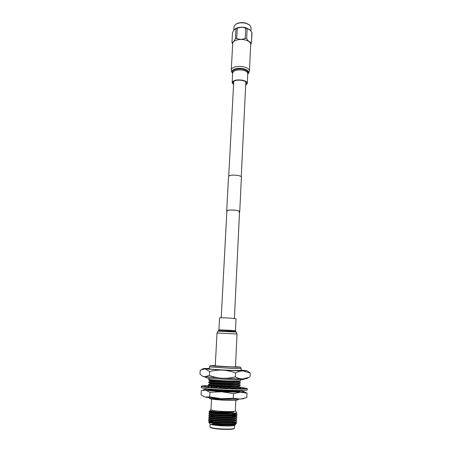 <?xml version="1.0" encoding="UTF-8"?>
<svg xmlns="http://www.w3.org/2000/svg" width="452" height="452" viewBox="0 0 452 452"><rect width="100%" height="100%" fill="white"/><g stroke="black" fill="none" stroke-linecap="round" stroke-linejoin="round"><path stroke-width="0.68" d="M221.22 317.807L226.87 211.135L227.401 210.615C229.769 209.349 239.972 210.333 239.549 211.779L238.967 212.327M226.847 211.474L226.684 211.129L227.237 210.587C229.667 209.287 240.165 210.299 239.729 211.79L239.532 212.118M226.684 211.129L228.52 176.562L229.068 175.896C231.492 174.263 241.848 175.382 241.402 177.218L239.729 211.79M238.848 390.81L240.001 391.319C239.334 391.664 235.984 391.76 229.949 391.613L214.463 390.697L208.242 389.573M240.068 391.24L240.057 391.494C240.944 392.765 207.18 391.053 208.202 389.878L208.214 389.624M202.993 390.014L204.27 389.613M204.485 396.845L201.067 394.924L201.321 390.517L205.637 390.212L209.96 392.291L221.774 391.771L240.413 392.212L247.001 393.15L243.973 391.601M208.389 389.172L204.835 389.426C203.801 389.624 204.067 389.89 205.637 390.212L221.774 391.771L233.52 393.652L240.413 392.212C243.786 392.076 244.798 391.799 243.447 391.387L239.967 390.771M239.39 390.703L239.012 390.658M243.651 398.607L240.102 399.105L246.815 397.596L247.001 393.15M204.581 396.884L204.05 396.686M221.418 398.749C213.717 398.274 208.327 397.709 205.248 397.054L209.705 396.856L221.418 398.749L233.3 398.24L240.102 399.105C235.435 399.302 229.204 399.189 221.418 398.749M209.96 392.291L209.705 396.856M233.52 393.652L233.3 398.24M242.905 387.963L244.487 388.517L239.43 388.901L237.249 387.545L237.04 388.867M239.102 390.477L239.583 390.85L241.504 390.466M236.289 388.861L237.063 388.867M239.43 388.901L228.26 388.686L228.599 387.409L228.124 388.652M240.153 388.663L240.758 387.211L240.65 388.726M240.752 388.471L241.583 388.782M244.487 388.517L240.758 387.211M243.933 388.251L243.317 388.104M239.317 388.183L240.221 388.494M240.684 387.381L239.95 387.155M208.044 385.951L209.671 385.816M206.762 388.697L208.152 389.138L208.174 388.856M208.112 386.59L207.993 385.454L204.264 386.211L206.44 386.963M212.355 389.251L213.457 389.923L213.626 389.353M212.434 387.663L210.333 386.098L206.281 386.997L215.519 387.923M221.491 389.89L223.068 390.641L223.983 390.025M221.299 388.319L218.226 386.856L215.451 387.952L228.271 388.658M241.357 387.421L247.278 388.567L247.221 389.89C248.707 391.336 210.575 389.844 202.841 388.127L201.236 387.562L201.315 386.24C201.422 385.935 203.236 385.759 206.756 385.703M247.278 388.567C248.764 389.963 210.649 388.454 202.914 386.788L201.315 386.24M208.016 385.692L209.677 385.692M231.729 390.347L233.136 390.997L235.622 390.443M232.622 388.799L228.599 387.409M231.65 370.38L241.006 370.459L241.097 368.504L231.746 368.38L209.491 366.905L209.378 368.86C208.892 369.126 221.633 370.002 231.65 370.38M234.164 370.663L243.074 370.911C240.617 370.922 238.097 371.584 235.509 372.906C231.243 371.329 226.955 370.403 222.65 370.126L234.164 370.663M209.395 379.51L208.813 380.155C209.304 380.409 221.587 381.115 231.125 381.155L234.808 381.138M208.767 379.838L223.277 380.714M209.655 398.472L209.711 398.54C210.265 399.235 221.022 400.252 229.396 400.376C234.192 400.444 236.955 400.302 237.679 399.958L237.746 399.896M237.379 399.189L222.034 399.297L214.779 398.839L209.01 397.675M240.577 379.799L240.526 380.929L231.136 381.053C221.073 380.759 208.293 379.736 208.79 379.29L208.852 378.188M208.632 382.183L208.688 382.511C209.242 382.804 221.497 383.533 231.012 383.556L240.198 383.104L240.441 382.686C239.922 383.087 236.786 383.279 231.023 383.262C220.955 383.239 208.14 382.437 208.632 382.183L209.914 381.516M208.502 384.539L208.564 384.872C209.18 385.206 221.412 385.957 230.893 385.963L240.074 385.477L240.334 385.042C239.814 385.466 236.673 385.675 230.91 385.669C220.825 385.663 208.005 384.833 208.502 384.539L209.779 383.867C208.892 384.375 239.961 385.528 239.148 384.183L239.17 383.652M214.711 387.861L215.553 387.912M221 388.172L228.237 388.358M230.667 388.375L237.097 388.223M212.056 387.381L216.203 387.652M220.327 387.856L228.35 388.065M230.034 388.076L237.159 387.929M208.852 388.923L208.236 389.251L208.321 389.613C209.061 390.025 221.231 390.816 230.661 390.788L232.656 390.777M208.236 389.251L213.406 389.895M213.463 389.901L222.469 390.353M223.446 390.387L232.04 390.488M234.136 428.586L234.046 428.671C232.938 429.988 215.045 429.355 211.203 427.858L210.344 427.383M210.169 423.999L210.01 426.914L210.92 427.513C214.858 429.044 233.255 429.699 234.379 428.355L234.656 425.242M233.724 424.496L234.091 424.626M234.684 425.208L234.594 425.292C233.52 426.592 214.994 425.931 211.027 424.439L210.14 423.965M210.864 421.592L209.01 421.919L208.767 422.377L214.932 423.631L223.118 424.185L233.079 424.157L222.017 424.654L211.869 424.078L219.762 425.055L230.011 425.202C233.215 425.021 235.074 424.733 235.599 424.343L235.599 423.829M235.238 423.603L234.644 423.366M210.954 409.608L211.802 410.19C216.355 411.591 237.402 412.156 235.322 410.84M235.368 410.896L236.729 412.461L236.452 412.981L230.938 413.591L222.881 413.535L212.881 412.625C218.683 413.094 229.819 413.151 233.87 412.258L217.129 411.958L210.056 410.902L209.92 410.585L210.909 409.659M235.814 400.28L235.317 410.953C235.989 412.145 216.129 411.512 211.864 410.19L210.948 409.721L211.536 399.048M233.684 424.507L234.051 424.631M233.87 412.258C227.503 413.162 209.434 411.975 210.123 411.111L208.971 411.727L212.881 412.625M208.971 411.727L210.005 412.393C212.48 412.925 216.774 413.309 222.881 413.535M235.887 413.145L235.961 413.314C236.667 415.19 209.287 414.145 210.027 412.874L208.875 413.49L209.92 413.953C214.824 415.315 237.871 415.733 237.04 414.043L235.52 413.218M208.875 413.49L209.909 414.173C214.18 415.343 233.916 415.981 236.577 414.642L237.04 414.043M235.808 413.523L235.006 413.297M235.774 414.868L235.876 415.077C236.582 417.004 209.186 415.959 209.926 414.637L208.779 415.258L209.818 415.733C214.723 417.134 237.786 417.535 236.961 415.812L235.701 415.043M208.779 415.258L209.807 415.953C214.073 417.151 233.757 417.789 236.481 416.422L236.961 415.812M236.921 415.919L234.854 415.026M210.525 416.106L208.677 417.026L209.722 417.518C214.627 418.953 237.701 419.343 236.876 417.58L235.871 416.744M208.677 417.026L209.711 417.738C213.965 418.964 233.599 419.603 236.379 418.207L236.876 417.58M209.739 418.106L208.581 418.795L209.626 419.298C214.53 420.778 237.622 421.157 236.797 419.349L235.724 418.456M235.639 418.58L235.351 418.484M208.581 418.795L209.609 419.518C213.858 420.778 233.441 421.417 236.283 419.993L236.797 419.349M209.638 419.874L208.485 420.563L209.525 421.089C214.434 422.609 237.537 422.97 236.718 421.117L235.735 420.281M208.485 420.563L209.513 421.309C213.751 422.597 233.283 423.236 236.181 421.784L236.718 421.117M211.434 411.269L210.457 411.337M212.48 411.45L209.044 411.84M234.848 414.806L232.69 414.365M213.265 412.953L210.31 413.088M234.243 414.885L232.69 414.58M211.666 413.213L210.875 413.258M234.865 416.58L232.695 416.117M210.655 414.795L210.169 414.846M234.289 416.654L232.695 416.337M213.061 414.908L210.683 415.009M212.711 416.433L210.033 416.597M235.419 418.727L234.882 418.569M212.881 416.648L210.496 416.767M211.909 419.942L209.773 420.111M212.513 420.134L210.163 420.281M246.651 378.64L242.713 378.923L222.226 378.251L202.942 376.426M223.118 424.185C231.356 424.321 235.865 423.891 236.633 422.891L235.554 422.117M233.079 424.157L236.08 423.575L236.633 422.891M236.605 422.999L235.481 422.315M211.869 424.078C217.429 425.123 232.492 425.4 234.961 424.168L235.3 423.987M235.43 423.558L234.074 422.857M212.429 420.953L210.084 421.219M209.694 421.354L209.801 421.75C211.734 423.01 232.051 423.874 235.063 422.377L235.39 422.202M234.091 421.078L232.707 420.727M209.688 419.835L209.886 419.964C211.768 421.191 232.198 422.061 235.159 420.586L235.481 420.416M233.65 419.179L232.701 418.959M209.779 418.055L209.971 418.185C211.807 419.377 232.351 420.247 235.26 418.801L235.712 418.608C236.413 420.631 208.988 419.586 209.734 418.173L209.739 418.027M212.977 415.704L210.592 415.891M209.875 416.281L210.061 416.405C211.841 417.563 232.497 418.439 235.356 417.015L235.667 416.857M234.119 415.761L232.695 415.433M209.965 414.507L210.146 414.625C211.875 415.755 232.65 416.631 235.458 415.235L235.887 414.84M235.769 414.648L232.69 413.67M213.338 412.218L210.982 412.36M210.366 412.473L210.231 412.851C211.915 413.942 232.803 414.823 235.554 413.456L235.961 413.314M210.123 411.111L210.321 411.077C212.593 411.783 217.904 412.213 226.26 412.371M219.762 425.055C229.045 425.411 234.283 425.038 235.469 423.925L235.469 423.897M210.027 421.428L209.536 421.716C208.784 423.225 236.249 424.27 235.548 422.151M233.656 421.157L232.707 420.925M210.186 419.654L209.7 419.84M209.643 419.806L209.638 419.942C208.886 421.405 236.334 422.45 235.633 420.383L235.633 420.383M233.119 419.253L232.701 419.157M210.078 416.213L209.83 416.405C209.084 417.772 236.498 418.818 235.797 416.84L235.797 416.784M235.486 416.473L232.695 415.631M235.481 414.67L232.69 413.874M213.321 412.416L211.779 412.484M210.903 412.569L210.248 412.704M224.186 391.387C231.808 391.556 236.594 391.392 238.554 390.895L238.792 390.771M234.277 390.743L238.543 390.477M238.289 388.127L239.944 387.85L240.227 387.398L237.797 387.884M209.536 386.274L209.756 385.669C210.446 386.223 236.667 387.217 238.809 386.144L239.023 386.031M209.779 383.861L209.875 383.307C210.479 383.799 236.876 384.799 238.933 383.776L239.136 383.669M239.283 381.296L239.255 381.833C240.068 383.104 209.027 381.957 209.909 381.505L209.999 380.951C210.513 381.381 237.091 382.386 239.057 381.415L239.249 381.307M238.193 391.59L238.825 391.257L238.848 390.743M210.773 386.426L218.039 386.929M218.418 386.946C227.661 387.404 239.453 387.324 239.04 386.539L239.063 386.008M238.831 391.166L239.272 391.494M239.046 386.466L240.227 387.398M239.153 384.115L240.334 385.042M239.261 381.77L240.441 382.686M214.779 398.839C221.412 399.308 227.802 399.427 233.938 399.195M209.4 368.465L203.513 368.51L204.942 368.866L200.677 370.007L200.191 370.312L199.97 374.115L202.389 376.053L204.485 376.815L209.412 375.454C213.632 377.036 217.904 377.968 222.226 378.251C226.565 378.448 230.927 377.985 235.322 376.878C237.792 378.217 240.261 378.9 242.713 378.923L249.205 377.284M246.99 370.781L250.216 373.013L243.074 370.911L246.882 370.708L241.029 370.069M204.942 368.866L222.65 370.126C218.327 369.939 213.988 370.397 209.632 371.504L204.942 368.866M209.632 371.504L209.412 375.454M235.509 372.906L235.322 376.878M250.216 373.013L250.052 376.855M250.894 30.872L251.046 27.583L249.843 25.199L246.187 23.363C241.888 22.368 238.323 22.736 235.481 24.47L234.046 26.719L233.859 30.154M249.877 29.787L245.973 27.747C241.424 26.724 237.758 27.154 234.972 29.041L234.904 29.097M249.487 24.905L245.995 23.137C241.956 22.193 238.599 22.543 235.927 24.176L235.865 24.216M246.651 38.652C248.204 41.285 249.809 42.488 251.459 42.262L252.03 33.115L251.922 32.346L250.193 30.081L247.137 28.64L246.651 38.652L245.244 38.273L245.741 28.25C242.984 27.024 240.153 27.041 237.243 28.306L234.656 29.284L232.497 32.454L231.961 42.341L233.339 41.895M237.243 28.306L236.712 38.313C239.487 39.725 242.328 39.708 245.244 38.273M236.712 38.313L235.452 38.702L235.984 28.713M233.808 41.431L235.452 38.702M231.961 42.341L232.678 43.946M247.137 28.64L245.741 28.25M251.459 42.262L251.922 32.346M251.566 43.013L250.679 44.601M233.588 84.225L232.723 82.693C233.831 80.377 237.147 79.642 242.673 80.496C245.295 81.185 246.634 82.157 246.702 83.405L245.69 84.84M245.549 40.036C248.905 41.036 250.623 42.448 250.69 44.279L249.436 70.902C249.357 69.212 247.617 67.896 244.221 66.964C238.571 65.438 231.17 67.207 231.266 69.981L232.707 43.369C232.622 40.364 239.961 38.414 245.549 40.036M233.565 84.654L232.153 82.659C233.351 80.157 236.938 79.36 242.922 80.281C245.752 81.032 247.199 82.078 247.272 83.428L245.668 85.27M229.452 366.809L215.254 365.888L217.033 332.971L237.023 333.983L235.469 366.911L229.452 366.809M218.926 329.785L235.458 330.621L236.023 318.818L231.147 318.168C224.593 317.75 220.729 317.694 219.559 317.988L218.926 329.785L218.491 330.683M215.265 365.662C210.92 365.544 209.801 365.6 211.915 365.843C218.61 366.578 247.295 367.747 238.56 366.939L235.481 366.685M231.266 69.981C231.588 71.885 232.051 72.964 232.661 73.224C229.283 70.196 237.159 67.009 243.82 68.828C248.284 70.213 249.583 71.93 247.724 73.981C248.357 73.795 248.928 72.766 249.436 70.902M232.667 73.06C230.543 70.286 237.769 67.794 243.611 69.382C247.442 70.518 248.815 71.998 247.73 73.829M232.153 82.659L232.684 72.795C233.876 70.201 237.453 69.376 243.413 70.314C246.233 71.083 247.673 72.167 247.741 73.557L247.272 83.428M217.977 331.113L218.469 330.706L230.678 331.056L235.825 331.582L236.272 332.039L217.954 331.13L217.033 332.971M245.831 81.874L241.244 176.788M239.549 211.779L234.39 318.474M233.746 81.264L228.718 176.156M242.95 398.828L244.04 398.483M237.741 387.85L241.854 388.782M212.999 389.647L212.044 389.223M204.971 376.883C206.016 377.77 205.468 377.838 211.508 378.471L232.26 379.686L243.012 379.64L244.583 378.889M241.097 368.504C240.916 367.487 240.464 367.013 239.735 367.08M237.679 399.958L238.52 399.161M213.406 411.574L213.293 412.659M213.084 414.676L212.92 416.236M212.898 416.456L212.819 417.196M212.338 421.818L212.186 423.275M234.046 428.671L234.379 428.355M234.594 425.292L235.599 424.343M210.22 424.061L208.767 422.377M210.429 427.473L210.123 427.129M234.961 424.168L236.08 423.575M209.801 421.75L208.745 421.049M235.063 422.377L236.181 421.784M209.886 419.964L208.835 419.264M235.159 420.586L236.283 419.993M209.971 418.185L208.92 417.478M235.26 418.801L236.379 418.207M210.061 416.405L209.005 415.699M235.356 417.015L236.481 416.422M210.146 414.625L209.09 413.919M235.458 415.235L236.577 414.642M210.231 412.851L209.18 412.145M235.554 413.456L236.452 412.981M236.628 413.625L236.012 413.213M236.532 415.371L235.882 414.936M236.142 422.377L235.667 422.055M209.01 421.919L209.818 421.496M232.69 413.518L232.69 415.021M232.695 415.738L232.695 416.812M232.707 420.609L232.712 422.179M232.712 422.869L232.718 423.97M208.756 389.901L208.321 389.613M238.554 390.895L239.204 390.556M238.95 388.381L239.944 387.85M209.756 385.669L208.564 384.872M238.809 386.144L240.074 385.477M209.875 383.307L208.688 382.511M238.933 383.776L240.198 383.104M209.999 380.951L208.813 380.155M239.057 381.415L239.684 381.081M209.711 398.54L209.078 397.811M203.095 376.527L202.389 376.053M246.487 378.725L249.329 377.217M203.4 368.572L201.773 369.425M210.994 365.628C210.056 365.713 209.553 366.143 209.491 366.905M235.458 330.621L235.803 331.559M236.294 332.062L237.023 333.983"/></g></svg>
